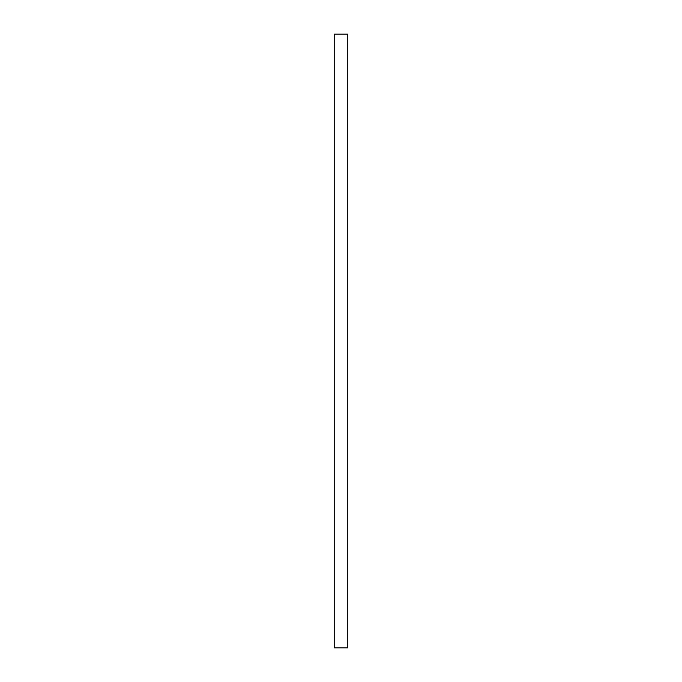 <?xml version="1.0" encoding="UTF-8"?>
<svg xmlns="http://www.w3.org/2000/svg" width="682" height="682" viewBox="0 0 682 682"><rect width="100%" height="100%" fill="white"/><g stroke="black" fill="none" stroke-linecap="round" stroke-linejoin="round"><path stroke-width="1.02" d="M347.82 443.3L347.82 647.9L334.18 647.9L334.18 34.1L347.82 34.1L347.82 443.3"/></g></svg>
